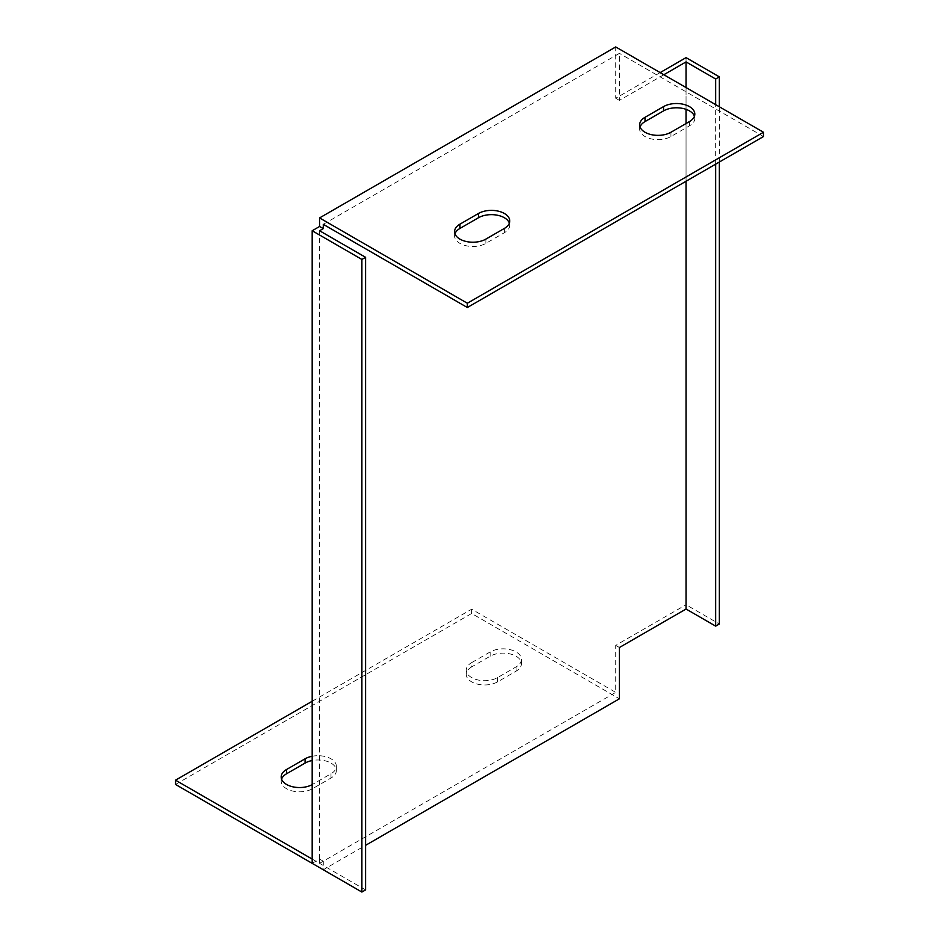 <?xml version="1.0" encoding="UTF-8"?>
<svg xmlns="http://www.w3.org/2000/svg" width="939" height="939" viewBox="0 0 939 939"><rect width="100%" height="100%" fill="white"/><g stroke="black" fill="none" stroke-linecap="round" stroke-linejoin="round"><path stroke-width="0.7" stroke-dasharray="4.7 3.52" d="M175.523 784.452L471.648 613.472L619.423 698.792M312.182 863.352L319.577 859.079L319.577 863.352L323.286 861.216L323.286 869.76L365.588 845.335M281.583 779.112A18.322 10.575 0 0 0 281.195 781.248A18.322 10.575 0 0 0 292.51 791.014A18.322 10.575 0 0 0 312.476 788.725L330.986 778.032A18.322 10.575 0 0 0 336.35 770.555A18.322 10.575 0 0 0 312.182 760.531M471.648 666.901A18.322 10.575 0 0 0 466.284 674.39A18.322 10.575 0 0 0 477.599 684.155A18.322 10.575 0 0 0 497.564 681.867L516.074 671.185A18.322 10.575 0 0 0 521.438 663.697A18.322 10.575 0 0 0 510.123 653.931A18.322 10.575 0 0 0 490.158 656.22L471.648 666.901L471.648 662.629L490.158 651.948A18.322 10.575 180 0 1 510.123 649.647A18.322 10.575 180 0 1 521.438 659.424A18.322 10.575 180 0 1 516.074 666.901L497.564 677.594A18.322 10.575 180 0 1 477.599 679.883A18.322 10.575 180 0 1 466.284 670.117A18.322 10.575 180 0 1 471.648 662.629M686.045 181.239L686.045 123.537M686.045 109.347L686.045 87.55M663.838 74.733L619.423 100.379L619.423 53.359L323.286 224.339M365.588 889.914L319.577 863.352L319.577 230.748M719.356 162.013L719.356 106.788M686.045 57.631L686.045 604.751L719.356 623.989M312.182 859.079L319.577 863.352L615.714 692.383L615.714 645.363L686.045 604.751M660.14 72.596L615.714 98.243L615.714 46.95M319.577 859.079L323.286 861.216M312.182 701.269L471.648 609.2L615.714 692.383M312.182 756.259A18.322 10.575 180 0 1 336.35 766.283A18.322 10.575 180 0 1 330.986 773.759L312.476 784.452A18.322 10.575 180 0 1 312.182 784.617M763.477 136.542L619.423 53.359M640.046 126.918A18.322 10.575 0 0 0 639.659 129.054A18.322 10.575 0 0 0 650.973 138.831A18.322 10.575 0 0 0 670.939 136.542L689.449 125.849A18.322 10.575 0 0 0 694.813 118.373A18.322 10.575 0 0 0 694.437 116.236M454.957 233.776A18.322 10.575 0 0 0 454.582 235.912A18.322 10.575 0 0 0 465.885 245.689A18.322 10.575 0 0 0 485.862 243.389L504.36 232.708A18.322 10.575 0 0 0 509.736 225.231A18.322 10.575 0 0 0 509.349 223.095M619.423 100.379L615.714 98.243M715.659 164.149L715.659 104.652M619.423 647.499L615.714 645.363M471.648 613.472L471.648 609.2M485.862 243.389L485.862 239.116M504.36 232.708L504.36 228.435M670.939 136.542L670.939 132.258M689.449 125.849L689.449 121.577M312.476 788.725L312.476 784.452M330.986 778.032L330.986 773.759M497.564 681.867L497.564 677.594M516.074 671.185L516.074 666.901M490.158 656.22L490.158 651.948M454.582 235.912L454.582 231.64M509.736 225.231L509.736 220.958M639.659 129.054L639.659 124.781M694.813 118.373L694.813 114.1M281.195 781.248L281.195 776.964M336.35 770.555L336.35 766.283M521.438 663.697L521.438 659.424M466.284 674.39L466.284 670.117"/><path stroke-width="1.41" d="M312.182 859.079L175.523 780.18L175.523 784.452L323.286 869.76M365.588 845.335L619.423 698.792L619.423 647.499L686.045 609.024L686.045 181.239M312.182 760.531A18.322 10.575 0 0 0 305.081 763.078L286.571 773.759A18.322 10.575 0 0 0 281.583 779.112M686.045 123.537L686.045 109.347M686.045 87.55L686.045 61.915L663.838 74.733M361.891 892.05L365.588 889.914L365.588 257.309L319.577 230.748L323.286 228.611L323.286 224.339L467.352 307.511L467.352 303.238L319.577 217.918L319.577 226.475L312.182 230.748L312.182 863.352L361.891 892.05L361.891 259.446L312.182 230.748M719.356 106.788L719.356 76.869L686.045 57.631L660.14 72.596M686.045 609.024L715.659 626.125L719.356 623.989L719.356 162.013M467.352 307.511L763.477 136.542L763.477 132.258L615.714 46.95L319.577 217.918M175.523 780.18L312.182 701.269M312.182 784.617A18.322 10.575 180 0 1 292.322 786.694A18.322 10.575 180 0 1 281.195 776.964A18.322 10.575 180 0 1 286.571 769.487L305.081 758.806A18.322 10.575 180 0 1 312.182 756.259M763.477 132.258L467.352 303.238M663.533 106.612A18.322 10.575 180 0 1 683.51 104.323A18.322 10.575 180 0 1 694.813 114.1A18.322 10.575 180 0 1 689.449 121.577L670.939 132.258A18.322 10.575 180 0 1 650.973 134.559A18.322 10.575 180 0 1 639.659 124.781A18.322 10.575 180 0 1 645.034 117.305L663.533 106.612L663.533 110.896L645.034 121.577A18.322 10.575 0 0 0 640.046 126.918M478.456 213.47A18.322 10.575 180 0 1 498.421 211.181A18.322 10.575 180 0 1 509.736 220.958A18.322 10.575 180 0 1 504.36 228.435L485.862 239.116A18.322 10.575 180 0 1 465.885 241.417A18.322 10.575 180 0 1 454.582 231.64A18.322 10.575 180 0 1 459.946 224.163L478.456 213.47L478.456 217.742L459.946 228.435A18.322 10.575 0 0 0 454.957 233.776M694.437 116.236A18.322 10.575 0 0 0 681.749 108.231A18.322 10.575 0 0 0 663.533 110.896M509.349 223.095A18.322 10.575 0 0 0 496.661 215.09A18.322 10.575 0 0 0 478.456 217.742M715.659 104.652L715.659 79.005L686.045 61.915M715.659 79.005L719.356 76.869M715.659 626.125L715.659 164.149M365.588 257.309L361.891 259.446M323.286 228.611L319.577 226.475M459.946 228.435L459.946 224.163M645.034 121.577L645.034 117.305M305.081 763.078L305.081 758.806M286.571 773.759L286.571 769.487"/></g></svg>
